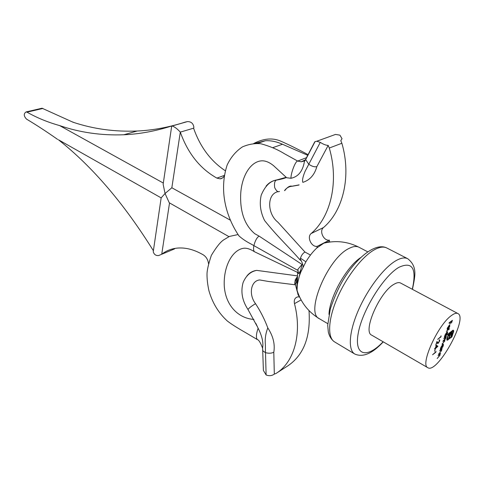 <?xml version="1.0" encoding="UTF-8"?>
<svg xmlns="http://www.w3.org/2000/svg" width="484" height="484" viewBox="0 0 484 484"><rect width="100%" height="100%" fill="white"/><g stroke="black" fill="none" stroke-linecap="round" stroke-linejoin="round"><path stroke-width="0.73" d="M453.792 330.874L451.911 336.967L447.028 340.288L446.853 338.969L447.361 337.281L447.839 336.918L447.531 339.423L451.717 336.513L452.994 332.78L453.036 331.02L448.856 333.912L448.474 335.031L452.189 332.538L451.536 335.872L450.925 336.338L451.372 333.754L450.416 334.396L449.346 337.548L448.741 338.007L449.811 334.855L447.609 336.549L448.656 333.446L453.151 330.142L453.792 330.874L452.776 330.324M435.237 349.188L434.529 351.311L435.237 349.188M439.357 341.159L439.2 339.943L439.714 339.786L439.684 340.93L438.147 343.356L437.645 343.495L436.925 342.406L435.721 345.261L436.979 341.468L437.923 342.981L439.357 341.159M446.315 331.28L449.612 328.799L446.315 331.28M443.991 338.183L446.345 336.392L445.752 338.243L444.754 339.956L444.826 340.996L441.977 344.191L444.566 341.129L444.584 340.349L442.902 341.438L443.066 340.948L445.492 338.376L445.504 337.596L443.828 338.679L443.991 338.183M438.31 355.093L440.664 353.253L440.077 354.07L440.035 355.202L437.149 358.553L439.774 355.347L439.787 354.488L438.147 355.577L438.31 355.093M442.745 347.07L440.234 349.381L440.906 347.288L442.83 344.263L443.368 344.088L443.332 345.425L442.745 347.07M451.663 315.374C454.373 313.414 456.454 312.809 457.912 313.553C468.494 317.97 437.155 374.344 427.82 367.695C419.695 365.075 438.074 324.389 451.663 315.374M439.853 350.495L442.207 348.674L441.62 349.484L441.577 350.634L438.685 353.979L441.317 350.773L441.329 349.902L439.69 350.985L439.853 350.495M441.093 335.781L440.972 336.888L437.675 339.381L440.803 336.64L441.093 335.781M447.839 334.051L444.379 337.052L445.056 334.928L446.998 331.885L447.525 331.715L447.488 333.101L446.442 335.109L447.839 334.051M447.603 328.001L447.313 329.677L447.295 328.279L449.2 325.309L449.757 325.139L449.727 326.464L448.71 328.454L447.742 329.507L448.977 325.853L447.428 327.904M436.32 345.177L437.893 346.302L435.062 348.952L435.273 348.311L434.511 348.897L435.443 347.814L436.32 345.177M435.963 351.148L435.854 352.225L432.557 354.778L435.679 351.995L435.963 351.148M449.188 322.725L452.407 320.335L451.487 323.07L451.911 321.086L450.925 321.818L449.842 324.298L450.592 322.066L449.019 323.233L449.188 322.725M427.82 367.695L371.694 335.152C362.419 331.77 379.426 292.33 393.819 284.38C396.68 282.632 398.955 282.19 400.649 283.067L457.912 313.553M441.571 347.984L443.041 345.655L443.078 344.626L441.184 347.082L441.142 348.129L441.571 347.984M440.839 349.732L441.148 349.908M439.303 354.318L439.605 354.488M445.316 337.179L445.915 337.505M445.716 335.66L447.198 333.325L447.234 332.266L445.341 334.728L445.298 335.799L445.716 335.66M447.125 328.872L447.597 329.132M449.249 325.69L448.202 328.793L449.43 326.706L449.563 325.817L448.946 325.526M437.149 342.793L438.147 343.356M436.768 342.109L437.633 342.593M436.284 345.28L437.923 346.205M436.253 345.382L437.893 346.302M436.332 345.897L435.781 347.554L437.209 346.459L436.12 345.782M453.151 332.254L453.46 332.423M451.457 336.719L451.911 336.967M446.792 339.369L447.954 340.01M446.859 338.957L447.385 339.254M451.899 330.989L452.365 331.244M451.989 332.508L452.304 332.677M451.336 332.853L452.298 333.379M451.554 334.426L451.953 334.644M451.155 335.66L451.536 335.872M450.664 333.367L451.372 333.754M450.338 333.615L450.979 333.966M449.775 334.045L450.416 334.396M448.971 337.336L449.346 337.548M449.17 334.504L449.811 334.855M448.087 336.186L447.791 336.023L448.093 336.174M299.717 297.267L298.041 294.744L297.067 290.321C300.915 302.554 308.326 312.011 319.301 318.678C304.92 313.136 327.735 258.238 348.964 248.473C353.066 246.338 356.412 245.933 359.001 247.257C347.772 241.564 336.047 240.197 323.826 243.168L316.869 247.935C312.912 251.601 309.258 256.23 305.894 261.82L300.921 271.76L299.239 276.346L297.315 284.459L297.581 271.935M297.315 284.459L297.067 290.321M330.457 136.264L335.521 134.425L339.907 135.151L342.037 138.72L340.79 140.669L341.873 143.264C351.529 176.158 343.162 210.927 323.463 227.565C318.956 231.056 323.736 241.165 329.429 240.155L323.179 243.343M335.521 134.425L316.711 141.261L320.275 142.35C323.385 144.353 326.022 145.363 328.188 145.388L329.289 148.031C339.151 181.494 330.874 216.765 311.151 233.53C306.632 237.051 311.484 247.33 317.201 246.344L323.421 243.216L329.09 241.728L330.487 241.927M276.449 373.176L287.805 365.874C303.74 355.099 310.807 336.676 309.004 310.601M284.792 190.575C287.49 187.006 289.91 185.566 292.064 186.249C288.924 186.54 286.407 187.998 284.519 190.629M298.828 185.063L292.209 186.237M329.483 240.149L329.09 241.728M174.446 248.492L174.391 248.855L174.99 248.395M263.296 366.981L263.393 370.454L266.115 374.943C269.098 376.153 271.833 375.874 274.319 374.102L275.971 373.479C294.072 362.522 302.373 333.936 294.478 303.656C293.794 299.886 294.907 297.624 297.823 296.867L299.572 296.958M58.419 139.755L161.154 197.877L153.246 251.716C154.075 254.536 155.89 255.806 158.698 255.522L161.729 254.257C166.103 250.821 171.173 248.776 176.926 248.129C185.318 247.276 194.12 249.526 203.328 254.887C206.287 256.859 208.011 259.781 208.495 263.641M172.364 248.964L173.611 249.151M174.53 248.903L161.729 254.257L169.533 202.929M57.663 139.434C46.639 131.684 36.264 124.914 26.535 119.124C23.68 116.081 23.528 113.68 26.076 111.931L27.001 112.155C36.869 117.775 47.741 122.252 59.623 125.58C79.987 132.543 101.386 135.611 123.807 134.764C139.422 134.11 155.388 131.182 171.693 125.985L171.887 125.919M58.879 140.124C92.656 166.913 124.158 203.788 153.392 250.736M185.197 122.234L185.215 122.101C168.843 127.334 152.817 130.305 137.135 131.019C114.708 131.944 93.315 128.998 72.957 122.198L42.047 108.222L26.076 111.931M316.711 141.261L315.066 141.588L314.152 142.992M307.727 155.303L282.481 144.256C276.594 141.618 270.901 140.439 265.401 140.729L254.711 143.464M306.475 157.699L297.66 161.057L284.459 153.743C277.598 149.489 269.721 146.156 260.822 143.742C254.693 143.197 248.57 144.244 242.448 146.876C235.799 151.335 230.686 157.421 227.111 165.135C219.034 189.94 225.508 215.858 238.963 235.889L238.437 235.194M225.308 170.767C210.734 161.093 200.158 146.9 193.582 128.193L180.302 132.126C187.834 153.313 200.037 168.644 216.899 178.112L220.111 178.85L221.164 178.656L223.033 177.604L224.225 176.115M193.582 128.193L193.884 127.256C193.267 123.408 191.089 121.526 187.356 121.617L185.215 122.101M230.293 220.153L171.838 187.762L180.302 132.126C177.259 128.768 174.518 126.723 172.074 125.997L171.705 125.985L163.144 184.283L165.056 193.515L169.267 202.778L228.799 236.567L237.402 234.698M298.507 294.484L298.041 294.744M297.575 272.401L254.439 251.728C250.555 249.193 247.094 248.02 244.069 248.207C232.296 249.514 223.203 266.708 224.286 286.316C225.665 305.725 238.497 318.411 253.931 319.434M246.876 276.037C249.369 272.807 252.642 270.925 256.695 270.381L297.164 275.838M266.085 186.14C268.898 182.722 272.468 180.653 276.781 179.921L286.195 177.307M254.79 233.73L259.079 236.107L254.79 233.73C244.601 225.084 239.913 211.78 240.711 193.824C241.71 176.17 250.476 161.353 261.923 160.809C265.716 160.73 269.697 162.436 273.865 165.933L286.661 177.749L290.957 178.281C298.259 176.793 302.748 171.203 304.436 161.511L305.561 159.454L308.762 164.221C311.908 166.393 314.6 167.192 316.851 166.617L328.188 145.388M254.439 251.728C253.483 250.676 253.301 248.643 253.9 245.63C255.11 240.778 256.835 237.602 259.079 236.107L302.028 264.452L297.914 269.346L297.618 270.272L251.027 244.009C246.193 241.516 242.169 238.812 238.963 235.889M295.494 284.828L268.408 281.452L259.702 279.958C250.875 280.672 248.365 294.453 255.534 303.68C260.561 311.357 264.651 319.434 267.803 327.91C273.176 336.126 275.172 344.239 273.793 352.249L274.319 374.102M317.256 246.338L316.869 247.935M320.275 142.35L305.089 171.312C302.833 176.769 302.083 180.447 302.839 182.359C309.839 180.163 314.509 174.918 316.851 166.617M278.264 191.597C266.605 193.751 267.174 213.94 277.883 222.18L304.968 252.043C302.954 253.162 301.453 255.207 300.461 258.172L300.05 259.902C288.361 246.447 277.907 237.154 264.615 220.583C260.422 212.155 259.285 203.679 261.215 195.161C265.063 186.013 270.157 180.98 276.497 180.054L276.37 180.127C274.658 180.956 274.107 183.478 274.712 187.689C276.431 191.089 278.022 192.342 279.498 191.458M310.462 255.05L304.968 252.043M297.491 276.467L295.234 279.8L294.744 283.902L295.5 284.87M248.032 309.56L247.965 309.464C249.066 307.975 251.589 306.051 255.534 303.68M229.495 236.398L223.638 239.907C220.377 242.036 216.281 247.191 211.351 255.37C208.38 264.282 206.934 270.653 207.019 274.482C206.995 279.425 207.642 284.876 208.961 290.848C212.476 302.966 218.556 312.985 227.208 320.892C230.693 323.693 236.706 327.541 245.255 332.429L257.179 339.478C255.933 337.445 256.248 333.694 258.117 328.225L255.854 323.433M262.782 349.871L262.842 350.894L265.462 352.642C268.711 353.514 271.488 353.387 273.793 352.249M262.6 348.722L262.618 347.905C263.538 342.49 262.038 335.932 258.117 328.225M161.154 197.877L165.056 193.515L171.838 187.762M59.623 125.58L163.326 183.049M267.803 327.91C265.649 333.355 264.839 338.963 265.377 344.729L265.462 352.642M304.69 160.876L301.26 161.795L297.66 161.057C295.567 160.779 290.787 173.109 290.957 178.281M301.26 161.795L305.549 159.75M306.063 158.498L314.757 141.83M299.293 272.77L300.141 272.438M301.217 260.622L300.352 259.327L300.461 258.172L305.894 261.82M297.17 291.362L294.817 282.202L297.46 277.834M299.239 276.346L302.028 264.452M297.007 288.252L296.849 278.494M412.295 289.263C416.887 268.384 412.404 261.082 398.84 267.356C383.54 276.134 362.316 310.359 358.269 333.059C353.901 355.982 367.023 358.91 383.104 341.764M383.261 341.861C372.402 353.58 362.909 357.64 354.778 354.028C347.839 350.029 348.982 331.861 358.36 310.353C367.683 288.869 383.77 267.749 395.773 260.791C400.764 257.911 404.757 257.222 407.752 258.734C417.867 266.775 414.963 276.455 412.453 289.347M407.752 258.734L386.783 247.971C383.649 246.386 379.541 246.979 374.459 249.732C362.244 256.393 346.199 277.078 337.142 298.307C328.025 319.555 327.305 337.699 334.571 341.898L354.778 354.028M328.975 314.412C329.483 297.388 346.302 267.138 360.489 257.724M301.072 299.923L294.478 303.656M42.913 108.452L27.001 112.155M323.463 227.565L311.151 233.53M341.873 143.264L329.289 148.031M282.481 144.256L272.77 147.668M224.34 175.402L216.899 178.112M266.115 374.943L265.51 352.654M441.142 348.129L440.736 347.899M443.078 344.626L442.666 344.396M441.329 349.902L440.918 349.672M439.787 354.488L439.381 354.252M444.584 340.349L444.155 340.113M445.504 337.596L445.074 337.36M445.298 335.799L444.887 335.575M447.234 332.266L446.817 332.036M449.479 325.696L449.031 325.454M437.923 342.981L436.937 342.43M447.531 339.423L446.841 339.042M453.036 331.02L452.346 330.645M451.505 333.772L450.707 333.331M386.783 247.971C375.366 242.181 356.024 257.881 342.249 281.507C337.699 289.577 333.724 298.725 330.324 308.943L327.704 325.248L328.327 332.048C329.435 336.549 331.516 339.829 334.571 341.898M367.689 251.801L359.001 247.257M327.747 323.657L319.301 318.678M72.709 121.974L73.374 122.337M329.429 240.155L317.201 246.344M304.787 160.47L301.302 161.807M265.401 140.729L257.421 143.439M222.64 177.918L220.111 178.85M187.356 121.617L172.074 125.997M137.135 131.019L123.807 134.764M193.763 128.018L193.685 128.502M174.542 248.812L174.597 248.467M308.072 154.644C296.771 148.582 287.254 143.905 279.516 140.626C271.621 137.722 263 138.69 253.664 143.536M299.148 184.87L292.427 186.134M256.956 325.974L247.965 309.464C242.181 300.655 240.548 291.707 243.083 282.608C246.017 275.62 250.555 271.542 256.695 270.381M257.179 339.478C258.698 339.701 260.501 342.587 262.582 348.135M286.389 177.489C284.362 178.414 281.022 179.292 276.37 180.127L276.37 180.127M304.436 161.511L305.549 159.726M305.549 159.829L315.066 141.588M263.393 370.454L262.618 347.905M300.249 260.114L301 260.531M300.352 259.327C302.355 262.534 303.238 265.141 303.002 267.144M297.914 269.346L298.477 273.642C298.767 273.805 299.511 272.601 300.721 270.018M294.744 283.902L295.192 283.648M295.343 284.247L296.88 280.569"/></g></svg>
